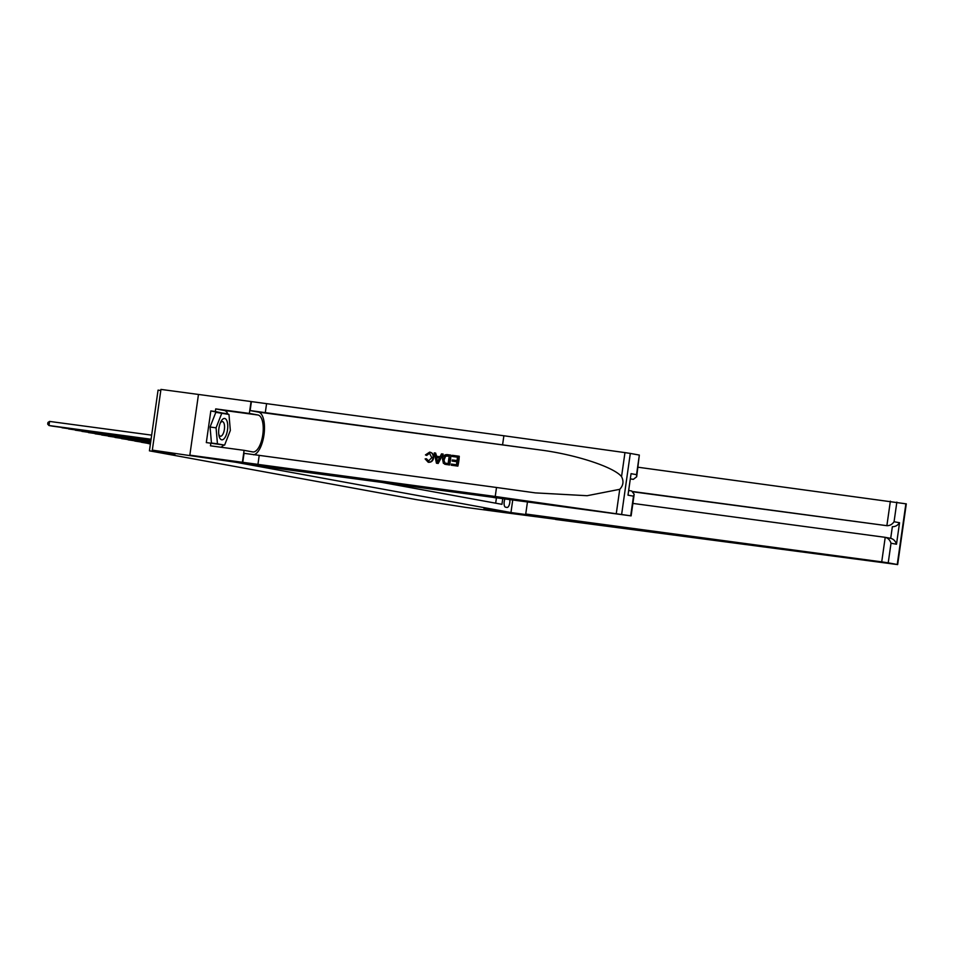 <?xml version="1.0" encoding="UTF-8"?>
<svg xmlns="http://www.w3.org/2000/svg" width="954" height="954" viewBox="0 0 954 954"><rect width="100%" height="100%" fill="white"/><g stroke="black" fill="none" stroke-linecap="round" stroke-linejoin="round"><path stroke-width="1.43" d="M160.809 390.484L158.066 390.126L149.42 450.837L417.196 499.765L465.373 507.337L502.925 512.381L483.916 508.911L510.95 512.548L235.912 462.285L152.318 450.133L160.952 389.411L198.468 394.455L189.834 455.165L272.188 467.687L631.119 515.875L495.233 496.474L189.834 455.165M504.952 498.978A5.14 2.087 97.7 0 0 504.117 504.165A5.14 2.087 97.7 0 0 505.548 507.182L507.003 507.445A5.14 2.087 97.7 0 0 507.039 507.445A5.14 2.087 97.7 0 0 509.245 504.94A5.14 2.087 97.7 0 0 509.794 499.622M512.739 500.015L510.95 512.548M382.626 482.533L501.947 504.332L502.746 498.68M495.675 503.187L496.414 497.988L493.111 497.38M149.42 450.837L174.964 454.271L152.318 450.133M219.742 437.981A10.78 4.365 97.7 0 0 226.17 435.155A10.78 4.365 97.7 0 0 226.67 420.297A10.78 4.365 97.7 0 0 220.815 421.847A10.78 4.365 97.7 0 0 218.967 435.537A10.78 4.365 97.7 0 0 219.742 437.981M218.776 434.237A7.382 2.993 97.7 0 0 219.062 434.952A7.382 2.993 97.7 0 0 220.446 436.205A7.382 2.993 97.7 0 0 224.023 431.244A7.382 2.993 97.7 0 0 223.808 422.849A7.382 2.993 97.7 0 0 222.413 421.585A7.382 2.993 97.7 0 0 220.279 423.051M224.595 445.136L211.454 443.026L210.059 427.022L215.819 412.331L228.96 414.453L230.343 430.445L224.595 445.136L217.452 443.825L216.069 427.833L221.829 413.142M211.454 443.026L217.452 443.825M210.059 427.022L216.069 427.833M527.455 501.995L525.737 514.015L881.723 561.87L885.217 537.341L632.884 503.414M555.55 519.262L502.961 512.393L484.012 508.923L536.589 515.995L525.737 514.015M638.035 467.233L906.3 503.867L897.654 564.589L555.526 519.453M896.855 502.126L894.065 521.731L899.55 522.744L896.498 544.233L891.012 543.231L888.222 562.836L897.237 564.494L905.883 503.772M633.182 491.584L886.874 525.69L890.368 501.16M888.222 562.836L881.723 561.87M633.539 491.894L886.874 525.69C889.76 525.761 892.157 524.45 894.065 521.731M899.55 522.744C897.654 525.451 895.257 526.763 892.36 526.691L890.702 538.342C893.504 539.046 895.436 541.013 896.498 544.233M891.012 543.231C889.951 540 888.019 538.044 885.217 537.341L890.702 538.342M452.601 456.537L457.526 457.193L452.601 456.537M452.208 456.465L452.375 455.32L458.957 456.215L457.562 466.053L451.206 465.206L451.361 464.061L456.453 464.753L456.883 461.724L452.148 461.08L456.871 461.748M451.206 465.206L457.86 466.112A21.596 8.741 97.7 0 0 459.256 456.262L458.957 456.215M444.898 464.228L449.537 464.992A21.596 8.741 97.7 0 0 450.932 455.141L449.239 464.932L443.371 463.286L442.537 459.077C442.978 455.917 444.6 454.45 447.414 454.653L450.646 455.094M426.688 455.416L425.46 454.915L429.61 452.136C432.341 452.768 433.486 454.664 433.056 457.825C432.567 460.842 430.946 462.308 428.203 462.237L425.138 458.91L426.45 458.779L428.418 461.104L431.792 457.658L429.574 453.293L426.688 455.416L428.334 453.722M428.811 461.176L426.45 458.779M428.489 462.285L428.489 462.285C431.315 462.38 433.021 460.925 433.593 457.92C433.939 454.76 432.711 452.852 429.896 452.184M253.692 454.819A21.596 8.741 97.7 0 0 264.175 433.354A21.596 8.741 97.7 0 0 258.391 412.092L250.127 410.578L251.415 401.598L198.48 394.455M495.233 496.474L496.509 487.482L535.325 492.884L587.127 495.71L619.742 489.319C623.308 485.514 623.916 481.281 621.543 476.618C613.911 467.019 575.274 454.414 539.726 449.906L250.127 410.578M436.443 463.215L438.184 463.465L443.157 454.104L437.886 463.405L436.443 463.215L434.273 452.888L435.62 453.067L436.216 456.239L440.056 456.751L441.511 453.865L442.859 454.044M436.705 456.334L435.62 453.067M630.725 479.015L633.325 479.361L630.749 478.884M502.591 444.743L503.879 435.763L251.415 401.598M242.769 462.308L244.045 453.317L496.509 487.482M630.701 515.78L633.492 496.175L627.994 495.174L631.059 473.673L636.545 474.675L639.335 455.07L630.308 453.424L621.674 514.134M621.543 476.618L624.965 452.613L503.879 435.763M242.399 462.237L244.093 450.348L210.452 445.816L210.822 443.193L223.331 444.958M223.153 413.392L210.822 410.924L206.314 442.584L210.822 443.193M210.822 410.924L215.33 411.52L215.711 408.896L249.352 413.428L251.045 401.527M244.093 450.348L252.727 451.922A18.651 7.549 97.7 0 0 252.87 451.946A18.651 7.549 97.7 0 0 262.815 434.642A18.651 7.549 97.7 0 0 257.985 415.002L249.352 413.428M624.965 452.613L630.308 453.424M639.335 455.07L636.676 476.773L633.325 479.361M215.711 408.896L224.333 410.47A18.651 7.549 -82.3 0 1 227.994 414.274M223.677 445.005A18.651 7.549 -82.3 0 1 220.851 447.211M227.684 414.215L215.33 411.52M223.141 413.165L227.648 413.774M633.492 496.175L634.183 494.279L631.667 491.012M627.994 495.174L631.059 473.673M636.545 474.675L636.676 476.773M429.61 452.136L430.218 452.244M438.196 460.436L439.508 457.837L436.431 457.431L437.326 462.177L438.196 460.436M436.431 457.431L439.496 457.86M436.944 460.126L436.956 457.526M446.46 464.574L444.588 464.169M449.203 456.06L445.124 456.215L443.801 459.268L444.838 462.976L448.13 463.632L449.203 456.06L447.354 455.809M443.801 459.268L444.838 462.976L446.305 463.382M445.124 456.215L447.748 455.881M444.337 459.363L445.566 456.298M452.148 461.08L452.303 459.947L457.038 460.579L457.526 457.181M148.18 443.491L150.386 444.051M150.41 443.944L147.989 443.467M150.422 443.789L141.562 442.286M150.446 443.634L141.383 442.262M150.47 443.479L134.955 441.07M150.493 443.324L134.764 441.046M150.517 443.169L128.337 439.866M150.541 443.014L128.158 439.842M150.565 442.859L121.73 438.661M150.589 442.692L121.54 438.637M150.601 442.537L115.124 437.445M150.625 442.382L114.933 437.421M150.649 442.227L108.506 436.24M150.672 442.072L108.315 436.216M150.696 441.917L101.899 435.036M150.72 441.762L101.708 435.012M150.744 441.595L95.281 433.831M150.756 441.44L95.102 433.796M150.78 441.285L88.674 432.615M150.804 441.13L88.483 432.591M150.827 440.975L82.056 431.411M150.851 440.82L81.877 431.387M150.875 440.665L75.449 430.206M150.899 440.509L75.259 430.171M150.923 440.343L68.843 428.99M150.935 440.188L68.652 428.966M150.959 440.032L62.225 427.786M150.982 439.877L62.034 427.762M151.006 439.722L55.618 426.581M151.03 439.567L55.427 426.557M151.054 439.412L52.291 426.128L48.976 425.52L49.56 421.418L47.938 422.479L47.7 424.125L48.976 425.52L151.078 439.245M151.662 435.143L49.56 421.418M539.726 449.906L258.391 412.092M265.272 412.832L266.548 403.852M259.19 455.583L257.914 464.562M616.32 513.324L619.742 489.319M224.333 410.47L257.985 415.002M631.119 515.875L634.183 494.279M629.091 490.535L631.858 491.036"/></g></svg>

